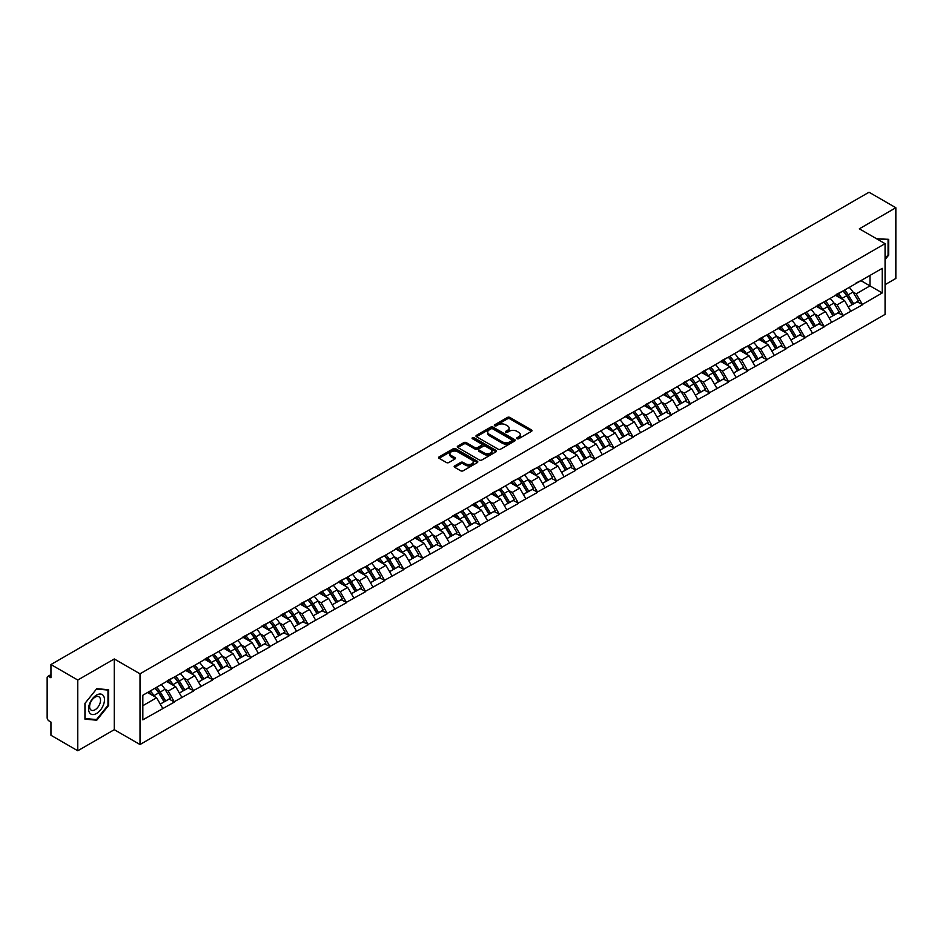 <?xml version="1.0" encoding="UTF-8"?>
<svg xmlns="http://www.w3.org/2000/svg" width="943" height="943" viewBox="0 0 943 943"><rect width="100%" height="100%" fill="white"/><g stroke="black" fill="none" stroke-linecap="round" stroke-linejoin="round"><path stroke-width="1.41" d="M517.047 438.707A1.191 0.684 0 0 0 518.733 438.707L531.498 431.328A1.697 0.978 0 0 0 532.005 430.633A1.697 0.978 0 0 0 531.498 429.937L509.857 417.443A1.697 0.978 0 0 0 507.452 417.443L494.674 424.821A1.191 0.684 0 0 0 496.36 425.788L498.01 424.833A5.446 3.147 0 0 1 505.707 424.833L507.511 425.882A5.446 3.147 0 0 1 509.114 428.098A5.446 3.147 0 0 1 507.511 430.314L505.861 431.269A1.191 0.684 0 0 0 507.546 432.248L509.196 431.293A5.446 3.147 0 0 1 516.894 431.293L518.697 432.33A5.446 3.147 0 0 1 520.288 434.558A5.446 3.147 0 0 1 518.697 436.774L517.047 437.729A1.191 0.684 0 0 0 517.047 438.707L517.047 437.729M454.667 465.901A1.697 0.978 0 0 0 454.172 466.596A1.697 0.978 0 0 0 454.667 467.292L460.738 470.793A1.697 0.978 0 0 0 463.143 470.793L477.335 462.6A1.697 0.978 0 0 0 477.83 461.905A1.697 0.978 0 0 0 477.335 461.21L455.693 448.715A1.697 0.978 0 0 0 453.288 448.715L439.096 456.907A1.697 0.978 0 0 0 438.601 457.603A1.697 0.978 0 0 0 439.096 458.298L446.428 462.53A1.697 0.978 0 0 0 448.833 462.53L454.903 459.029A1.697 0.978 0 0 0 455.41 458.333A1.697 0.978 0 0 0 454.903 457.638L451.273 455.54A4.55 2.629 0 0 1 449.941 453.677A4.55 2.629 0 0 1 452.746 451.249A4.55 2.629 0 0 1 457.709 451.827L471.948 460.054A4.55 2.629 0 0 1 473.28 461.905A4.55 2.629 0 0 1 470.474 464.333A4.55 2.629 0 0 1 465.524 463.767L463.143 462.388A1.697 0.978 0 0 0 460.738 462.388L454.667 465.901L454.667 467.292M114.28 658.957L77.774 680.033L50.946 664.544L869.022 192.231L895.85 207.731L859.344 228.807L885.064 243.659L140.012 673.809L114.28 658.957L114.28 729.682L140.012 744.534L140.012 673.809M498.14 449.198A1.697 0.978 0 0 0 500.544 449.198L514.725 441.006A1.697 0.978 0 0 0 515.232 440.322A1.697 0.978 0 0 0 514.725 439.627L493.083 427.132A1.697 0.978 0 0 0 490.678 427.132L476.486 435.324A1.697 0.978 0 0 0 475.991 436.008A1.697 0.978 0 0 0 476.486 436.703L498.14 449.198M472.82 438.955A1.191 0.684 0 0 1 474.023 439.132L496.006 451.815L481.838 459.995A1.697 0.978 0 0 1 479.433 459.995L457.791 447.501L457.791 446.11A1.697 0.978 0 0 0 457.296 446.805A1.697 0.978 0 0 0 457.791 447.501M457.791 446.11L463.862 442.609A1.697 0.978 0 0 1 466.266 442.609L475.048 447.677A1.697 0.978 0 0 0 477.453 447.677L481.484 445.355A1.697 0.978 0 0 0 481.979 444.66A1.697 0.978 0 0 0 481.484 443.964L472.349 438.684A1.191 0.684 0 0 1 474.023 437.717L496.03 450.412A1.697 0.978 0 0 1 496.525 451.108A1.697 0.978 0 0 1 496.03 451.803L496.03 450.412M140.012 744.534L885.064 314.384L885.064 243.659M155.041 688.19A11.611 6.707 -120 0 1 159.013 692.834L164.424 701.769L169.139 699.046L174.372 702.063L168.243 691.03L164.848 689.074M174.372 702.063L142.829 719.851L142.829 695.239L882.247 268.342L882.247 292.955L862.35 304.448L856.22 293.839L852.826 291.882M843.018 290.998A11.611 6.707 -120 0 1 846.991 295.642L852.401 304.565L857.116 301.843L862.35 304.448M862.35 304.872L843.231 315.481L837.113 304.872L833.718 302.915M823.899 302.031A11.611 6.707 -120 0 1 827.871 306.675L833.282 315.599L837.997 312.876L843.231 315.481M843.231 315.905L824.123 326.514L817.994 315.905L814.611 313.948M804.792 313.064A11.611 6.707 -120 0 1 808.764 317.708L814.174 326.632L818.889 323.909L824.123 326.514M824.123 326.938L805.016 337.547L798.886 326.938L795.491 324.981M785.684 324.097A11.611 6.707 -120 0 1 789.656 328.742L795.067 337.677L799.782 334.942L805.016 337.547M805.016 337.971L785.908 348.58L779.778 337.971L776.384 336.014M766.576 335.13A11.611 6.707 -120 0 1 770.549 339.775L775.959 348.71L780.674 345.987L785.908 348.58M785.908 349.004L766.789 359.613L760.671 349.004L757.276 347.048M747.457 346.164A11.611 6.707 -120 0 1 751.43 350.808L756.84 359.743L761.555 357.02L766.789 359.613M766.789 360.037L747.681 370.646L741.563 360.037L738.169 358.081M728.35 357.197A11.611 6.707 -120 0 1 732.322 361.841L737.732 370.776L742.447 368.053L747.681 370.646M747.681 371.07L728.574 381.679L722.444 371.07L719.049 369.114M709.242 368.23A11.611 6.707 -120 0 1 713.214 372.874L718.625 381.809L723.34 379.086L728.574 381.679M728.574 382.104L709.466 392.712L703.337 382.104L699.942 380.147M690.135 379.263A11.611 6.707 -120 0 1 694.107 383.907L699.517 392.842L704.232 390.119L709.466 392.712M709.466 393.137L690.347 403.745L684.229 393.137L680.834 391.18M671.015 390.296A11.611 6.707 -120 0 1 674.988 394.94L680.398 403.875L685.113 401.152L690.347 403.745M690.347 404.17L671.239 414.779L665.121 404.17L661.727 402.213M651.908 401.329A11.611 6.707 -120 0 1 655.88 405.973L661.291 414.908L666.006 412.185L671.239 414.779M671.239 415.203L652.132 425.812L646.002 415.203L642.607 413.246M632.8 412.362A11.611 6.707 -120 0 1 636.773 417.006L642.183 425.941L646.898 423.218L652.132 425.812M652.132 426.236L633.024 436.845L626.895 426.236L623.5 424.279M613.693 423.395A11.611 6.707 -120 0 1 617.665 428.039L623.075 436.974L627.79 434.251L633.024 436.845M633.024 437.269L613.905 447.878L607.787 437.269L604.392 435.312M594.573 434.428A11.611 6.707 -120 0 1 598.546 439.073L603.956 448.008L608.671 445.285L613.905 447.878M613.905 448.302L594.797 458.911L588.68 448.302L585.285 446.345M575.466 445.461A11.611 6.707 -120 0 1 579.438 450.106L584.849 459.041L589.564 456.318L594.797 458.911M594.797 459.335L575.69 469.944L569.56 459.335L566.165 457.379M556.358 456.495A11.611 6.707 -120 0 1 560.331 461.139L565.741 470.074L570.456 467.351L575.69 469.944M575.69 470.368L556.582 480.977L550.453 470.368L547.058 468.412M537.251 467.528A11.611 6.707 -120 0 1 541.223 472.172L546.634 481.107L551.349 478.384L556.582 480.977M556.582 481.401L537.463 492.01L531.345 481.401L527.95 479.445M518.131 478.561A11.611 6.707 -120 0 1 522.104 483.205L527.514 492.14L532.241 489.417L537.463 492.01M537.463 492.435L518.355 503.043L512.238 492.435L508.843 490.478M499.024 489.594A11.611 6.707 -120 0 1 502.996 494.238L508.407 503.173L513.122 500.45L518.355 503.043M518.355 503.468L499.248 514.076L493.118 503.468L489.723 501.511M479.916 500.627A11.611 6.707 -120 0 1 483.889 505.271L489.299 514.206L494.014 511.483L499.248 514.076M499.248 514.501L480.14 525.11L474.011 514.501L470.616 512.544M460.809 511.66A11.611 6.707 -120 0 1 464.781 516.304L470.192 525.239L474.907 522.516L480.14 525.11M480.14 525.534L461.021 536.143L454.903 525.534L451.508 523.577M441.689 522.693A11.611 6.707 -120 0 1 445.662 527.337L451.072 536.272L455.799 533.549L461.021 536.143M461.021 536.567L441.913 547.176L435.796 536.567L432.401 534.61M422.582 533.726A11.611 6.707 -120 0 1 426.554 538.37L431.965 547.305L436.68 544.582L441.913 547.176M441.913 547.6L422.806 558.209L416.676 547.6L413.282 545.643M403.474 544.759A11.611 6.707 -120 0 1 407.447 549.404L412.857 558.339L417.572 555.616L422.806 558.209M422.806 558.633L403.698 569.242L397.569 558.633L394.174 556.676M384.367 555.792A11.611 6.707 -120 0 1 388.339 560.437L393.75 569.372L398.465 566.649L403.698 569.242M403.698 569.666L384.579 580.275L378.461 569.666L375.066 567.71M365.247 566.826A11.611 6.707 -120 0 1 369.22 571.47L374.63 580.405L379.357 577.682L384.579 580.275M384.579 580.699L365.471 591.308L359.354 580.699L355.959 578.743M346.14 577.859A11.611 6.707 -120 0 1 350.112 582.503L355.523 591.438L360.238 588.715L365.471 591.308M365.471 591.732L346.364 602.341L340.234 591.732L336.84 589.776M327.032 588.892A11.611 6.707 -120 0 1 331.005 593.536L336.415 602.471L341.13 599.748L346.364 602.341M346.364 602.766L327.256 613.374L321.127 602.766L317.732 600.809M307.925 599.925A11.611 6.707 -120 0 1 311.897 604.569L317.308 613.504L322.023 610.781L327.256 613.374M327.256 613.799L308.137 624.407L302.019 613.799L298.625 611.842M288.806 610.958A11.611 6.707 -120 0 1 292.778 615.602L298.188 624.537L302.915 621.814L308.137 624.407M308.137 624.832L289.029 635.441L282.912 624.832L279.517 622.875M269.698 621.991A11.611 6.707 -120 0 1 273.67 626.635L279.081 635.57L283.796 632.847L289.029 635.441M289.029 635.865L269.922 646.474L263.792 635.865L260.398 633.908M250.59 633.024A11.611 6.707 -120 0 1 254.563 637.668L259.973 646.603L264.688 643.88L269.922 646.474M269.922 646.898L250.814 657.507L244.685 646.898L241.29 644.941M231.483 644.057A11.611 6.707 -120 0 1 235.455 648.701L240.866 657.636L245.581 654.913L250.814 657.507M250.814 657.931L231.695 668.54L225.577 657.931L222.183 655.974M212.364 655.09A11.611 6.707 -120 0 1 216.336 659.735L221.746 668.67L226.473 665.947L231.695 668.54M231.695 668.964L212.588 679.573L206.47 668.964L203.075 667.007M193.256 666.123A11.611 6.707 -120 0 1 197.228 670.768L202.639 679.703L207.354 676.98L212.588 679.573M212.588 679.997L193.48 690.606L187.351 679.997L183.956 678.041M174.149 677.157A11.611 6.707 -120 0 1 178.121 681.801L183.531 690.736L188.246 688.013L193.48 690.606M193.48 691.03L174.372 701.639M167.878 680.351L174.372 677.027M168.243 691.03L175.716 686.716L166.286 681.27M181.846 697.325L175.716 686.716M186.985 669.318L193.48 665.994M187.351 679.997L194.824 675.683L185.394 670.237M200.953 686.292L194.824 675.683M206.093 658.285L212.588 654.961M206.47 668.964L213.943 664.65L204.501 659.204M220.061 675.259L213.943 664.65M225.212 647.252L231.695 643.928M225.577 657.931L233.051 653.617L223.621 648.171M239.168 664.226L233.051 653.617M244.32 636.219L250.814 632.894M244.685 646.898L252.158 642.584L242.728 637.138M258.288 653.193L252.158 642.584M263.427 625.185L269.922 621.861M263.792 635.865L271.266 631.551L261.836 626.105M277.395 642.159L271.266 631.551M282.535 614.152L289.029 610.828M282.912 624.832L290.385 620.518L280.943 615.072M296.503 631.126L290.385 620.518M301.654 603.119L308.137 599.795M302.019 613.799L309.493 609.484L300.063 604.039M315.61 620.093L309.493 609.484M320.761 592.086L327.256 588.762M321.127 602.766L328.6 598.451L319.17 593.006M334.73 609.06L328.6 598.451M339.869 581.053L346.364 577.729M340.234 591.732L347.708 587.418L338.278 581.972M353.837 598.027L347.708 587.418M358.977 570.02L365.471 566.696M359.354 580.699L366.827 576.385L357.385 570.939M372.945 586.994L366.827 576.385M378.096 558.987L384.579 555.663M378.461 569.666L385.935 565.352L376.505 559.906M392.052 575.961L385.935 565.352M397.203 547.954L403.698 544.63M397.569 558.633L405.042 554.319L395.612 548.873M411.172 564.928L405.042 554.319M416.311 536.921L422.806 533.597M416.676 547.6L424.15 543.286L414.72 537.84M430.279 553.895L424.15 543.286M435.418 525.888L441.913 522.563M435.796 536.567L443.269 532.253L433.827 526.807M449.387 542.862L443.269 532.253M454.538 514.854L461.021 511.53M454.903 525.534L462.376 521.22L452.946 515.774M468.494 531.828L462.376 521.22M473.645 503.821L480.14 500.497M474.011 514.501L481.484 510.187L472.054 504.741M487.614 520.795L481.484 510.187M492.753 492.788L499.248 489.464M493.118 503.468L500.592 499.153L491.162 493.708M506.721 509.762L500.592 499.153M511.86 481.755L518.355 478.431M512.238 492.435L519.699 488.12L510.269 482.675M525.829 498.729L519.699 488.12M530.98 470.722L537.463 467.398M531.345 481.401L538.818 477.087L529.377 471.641M544.936 487.696L538.818 477.087M550.087 459.689L556.582 456.365M550.453 470.368L557.926 466.054L548.496 460.608M564.055 476.663L557.926 466.054M569.195 448.656L575.69 445.332M569.56 459.335L577.033 455.021L567.603 449.575M583.163 465.63L577.033 455.021M588.302 437.623L594.797 434.299M588.68 448.302L596.141 443.988L586.711 438.542M602.271 454.597L596.141 443.988M607.422 426.59L613.905 423.266M607.787 437.269L615.26 432.955L605.819 427.509M621.378 443.564L615.26 432.955M626.529 415.557L633.024 412.232M626.895 426.236L634.368 421.922L624.938 416.476M640.497 432.531L634.368 421.922M645.637 404.523L652.132 401.199M646.002 415.203L653.475 410.889L644.045 405.443M659.605 421.497L653.475 410.889M664.744 393.49L671.239 390.166M665.121 404.17L672.583 399.856L663.153 394.41M678.712 410.464L672.583 399.856M683.864 382.457L690.347 379.133M684.229 393.137L691.702 388.822L682.26 383.377M697.82 399.431L691.702 388.822M702.971 371.424L709.466 368.1M703.337 382.104L710.81 377.789L701.38 372.344M716.939 388.398L710.81 377.789M722.079 360.391L728.574 357.067M722.444 371.07L729.917 366.756L720.487 361.31M736.047 377.365L729.917 366.756M741.186 349.358L747.681 346.034M741.563 360.037L749.025 355.723L739.595 350.277M755.154 366.332L749.025 355.723M760.306 338.325L766.789 335.001M760.671 349.004L768.144 344.69L758.702 339.244M774.262 355.299L768.144 344.69M779.413 327.292L785.908 323.968M779.778 337.971L787.252 333.657L777.822 328.211M793.381 344.266L787.252 333.657M798.521 316.259L805.016 312.935M798.886 326.938L806.359 322.624L796.929 317.178M812.489 333.233L806.359 322.624M817.628 305.226L824.123 301.901M817.994 315.905L825.467 311.591L816.037 306.145M831.596 322.2L825.467 311.591M836.747 294.192L843.231 290.868M837.113 304.872L844.586 300.558L835.144 295.112M850.704 311.166L844.586 300.558M855.855 283.159L862.35 279.835M856.22 293.839L870 285.882L870 275.415L882.247 268.342M860.935 280.649L882.247 292.955M885.064 284.68L895.85 278.456L895.85 207.731M77.774 680.033L77.774 750.769L50.946 735.269L50.946 722.043L48.989 720.912A2.593 1.497 -120 0 1 47.15 717.729L47.15 677.699A2.593 1.497 -120 0 1 47.692 676.508A2.593 1.497 -120 0 1 48.989 676.638L50.946 677.769L50.946 664.544M77.774 750.769L114.28 729.682M142.829 705.706L156.609 697.749L147.544 692.516M162.726 708.358L156.609 697.749M846.72 295.843L847.321 296.196M827.612 306.876L828.213 307.229M808.493 317.909L809.106 318.262M789.385 328.942L789.998 329.296M770.278 339.975L770.879 340.329M751.17 351.008L751.771 351.362M732.051 362.041L732.664 362.395M712.943 373.074L713.556 373.428M693.836 384.107L694.437 384.461M674.728 395.141L675.329 395.494M655.609 406.174L656.222 406.527M636.501 417.219L637.114 417.56M617.394 428.252L617.995 428.594M598.286 439.285L598.888 439.627M579.167 450.318L579.78 450.66M560.059 461.351L560.672 461.693M540.952 472.384L541.553 472.726M521.844 483.417L522.446 483.759M502.725 494.45L503.338 494.792M483.618 505.483L484.231 505.825M464.51 516.516L465.111 516.858M445.402 527.55L446.004 527.891M426.283 538.583L426.896 538.924M407.176 549.616L407.789 549.958M388.068 560.649L388.669 560.991M368.961 571.682L369.562 572.024M349.841 582.715L350.454 583.069M330.734 593.748L331.347 594.102M311.626 604.781L312.227 605.135M292.519 615.814L293.12 616.168M273.399 626.847L274.012 627.201M254.292 637.881L254.905 638.234M235.184 648.914L235.785 649.267M216.077 659.947L216.678 660.3M196.957 670.98L197.57 671.333M177.85 682.013L178.463 682.367M158.742 693.046L159.343 693.4M885.064 259.608L888.683 255.105L888.683 239.345L876.519 238.72M108.586 689.734L96.764 688.673L84.941 703.384L84.941 719.144L96.764 720.204L108.586 705.494L108.586 689.734M517.518 438.872L518.697 438.189A5.446 3.147 0 0 0 520.288 435.972L520.288 434.558M509.114 428.098L509.114 429.513A5.446 3.147 0 0 1 507.511 431.729L506.332 432.413M531.487 431.34L509.857 418.857A1.697 0.978 0 0 0 507.452 418.857L495.158 425.953M514.725 439.627L514.725 441.006L493.083 428.546A1.697 0.978 0 0 0 490.678 428.546L476.51 436.715L476.486 435.324M511.719 440.805A1.191 0.684 0 0 0 511.719 439.827L492.729 428.865A1.191 0.684 0 0 0 491.044 428.865L489.299 429.867A5.446 3.147 0 0 0 487.708 432.094A5.446 3.147 0 0 0 489.299 434.31L502.289 441.807A5.446 3.147 0 0 0 509.974 441.807L511.719 440.805L511.719 442.22A1.191 0.684 0 0 0 512.073 441.737L512.073 440.322M487.708 432.094L487.708 433.509A5.446 3.147 0 0 0 489.299 435.725L489.299 434.31M511.719 442.22L509.974 443.222A5.446 3.147 0 0 1 502.289 443.222L489.299 435.725M457.815 447.512L463.862 444.023L463.862 442.609M481.979 444.66L481.979 446.074A1.697 0.978 0 0 1 481.484 446.77L477.453 449.092A1.697 0.978 0 0 1 475.048 449.092L466.266 444.023A1.697 0.978 0 0 0 463.862 444.023M484.16 452.935A4.55 2.629 0 0 0 489.111 453.5A4.55 2.629 0 0 0 491.928 451.072A4.55 2.629 0 0 0 490.596 449.222L485.574 446.322A1.697 0.978 0 0 0 483.17 446.322L479.138 448.644A1.697 0.978 0 0 0 478.643 449.339A1.697 0.978 0 0 0 479.138 450.035L484.16 452.935L484.16 454.349A4.55 2.629 0 0 0 489.111 454.915A4.55 2.629 0 0 0 491.928 452.487L491.928 451.072M478.643 449.339L478.643 450.754A1.697 0.978 0 0 0 479.138 451.449L479.138 450.035M484.16 454.349L479.138 451.449M473.28 461.905L473.28 463.319A4.55 2.629 0 0 1 470.474 465.748A4.55 2.629 0 0 1 465.524 465.182L463.143 463.803A1.697 0.978 0 0 0 460.738 463.803L454.691 467.304M449.941 453.677L449.941 455.092A4.55 2.629 0 0 0 451.273 456.954L451.273 455.54M454.88 459.041L451.273 456.954M477.335 461.21L477.335 462.6L455.693 450.129A1.697 0.978 0 0 0 453.288 450.129L439.12 458.31M888.07 254.751L888.683 255.105M107.973 705.14L108.586 705.494M95.514 719.474L96.764 720.204M775.547 246.206A3.984 2.299 0 0 0 772.989 247.679M849.23 287.403A14.204 8.204 60 0 1 852.955 292.082L848.24 294.805A14.204 8.204 -120 0 0 844.515 290.126M848.24 294.805L853.651 303.74L858.366 301.017L852.955 292.082M852.401 304.565L853.651 303.74M857.116 301.843L858.366 301.017M836.394 294.393A11.611 6.707 60 0 1 839.6 297.67M838.209 293.768A14.204 8.204 60 0 1 841.934 298.448L842.464 299.332M848.276 306.946L852.059 304.66L846.649 295.725A14.204 8.204 -120 0 0 842.924 291.045M852.059 304.66L848.229 306.864M756.427 257.239A3.984 2.299 0 0 0 753.881 258.712M830.123 298.436A14.204 8.204 60 0 1 833.848 303.116L829.133 305.838A14.204 8.204 -120 0 0 825.408 301.159M829.133 305.838L834.531 314.773L839.258 312.05L833.848 303.116M833.282 315.599L834.531 314.773M837.997 312.876L839.258 312.05M817.286 305.426A11.611 6.707 60 0 1 820.481 308.703M819.102 304.801A14.204 8.204 60 0 1 822.815 309.481L823.357 310.365M829.168 317.98L832.94 315.693L827.53 306.758A14.204 8.204 -120 0 0 823.817 302.078M832.94 315.693L829.121 317.897M737.32 268.272A3.984 2.299 0 0 0 734.762 269.745M811.015 309.469A14.204 8.204 60 0 1 814.728 314.149L810.013 316.872A14.204 8.204 -120 0 0 806.289 312.192M810.013 316.872L815.424 325.806L820.139 323.084L814.728 314.149M814.174 326.632L815.424 325.806M818.889 323.909L820.139 323.084M798.167 316.459A11.611 6.707 60 0 1 801.373 319.736M799.982 315.834A14.204 8.204 60 0 1 803.707 320.514L804.238 321.398M810.049 329.013L813.833 326.726L808.422 317.791A14.204 8.204 -120 0 0 804.697 313.111M813.833 326.726L810.002 328.93M718.212 279.305A3.984 2.299 0 0 0 715.654 280.778M791.896 320.502A14.204 8.204 60 0 1 795.621 325.182L790.906 327.905A14.204 8.204 -120 0 0 787.181 323.225M790.906 327.905L796.316 336.84L801.031 334.117L795.621 325.182M795.067 337.677L796.316 336.84M799.782 334.942L801.031 334.117M779.059 327.492A11.611 6.707 60 0 1 782.266 330.769M780.875 326.867A14.204 8.204 60 0 1 784.6 331.547L785.13 332.431M790.941 340.046L794.725 337.759L789.315 328.824A14.204 8.204 -120 0 0 785.59 324.144M794.725 337.759L790.894 339.963M699.105 290.338A3.984 2.299 0 0 0 696.547 291.811M772.788 331.535A14.204 8.204 60 0 1 776.513 336.215L771.798 338.938A14.204 8.204 -120 0 0 768.073 334.258M771.798 338.938L777.209 347.873L781.924 345.15L776.513 336.215M775.959 348.71L777.209 347.873M780.674 345.987L781.924 345.15M759.952 338.525A11.611 6.707 60 0 1 763.158 341.802M761.767 337.9A14.204 8.204 60 0 1 765.492 342.58L766.022 343.464M771.834 351.079L775.617 348.792L770.207 339.857A14.204 8.204 -120 0 0 766.482 335.178M775.617 348.792L771.787 350.996M679.986 301.371A3.984 2.299 0 0 0 677.439 302.844M753.681 342.568A14.204 8.204 60 0 1 757.406 347.248L752.691 349.971A14.204 8.204 -120 0 0 748.966 345.291M752.691 349.971L758.101 358.906L762.816 356.183L757.406 347.248M756.84 359.743L758.101 358.906M761.555 357.02L762.816 356.183M740.844 349.558A11.611 6.707 60 0 1 744.039 352.847M742.66 348.934A14.204 8.204 60 0 1 746.373 353.613L746.915 354.497M752.726 362.112L756.498 359.825L751.088 350.89A14.204 8.204 -120 0 0 747.375 346.211M756.498 359.825L752.679 362.029M876.542 238.732L888.07 239.663L888.07 254.928L885.064 258.665M887.316 239.227L888.07 239.663M89.62 712.873A11.257 6.507 120 0 0 100.5 709.961A11.257 6.507 120 0 0 103.412 695.722A11.257 6.507 120 0 0 92.532 698.633A11.257 6.507 120 0 0 89.62 712.873M90.351 709.336A7.709 4.456 120 0 0 91.212 710.138A7.709 4.456 120 0 0 98.39 706.531A7.709 4.456 120 0 0 99.793 697.584A7.709 4.456 120 0 0 98.921 696.783A7.709 4.456 120 0 0 91.754 700.378A7.709 4.456 120 0 0 90.351 709.336M96.516 689.027L107.973 690.052L107.973 705.317L96.516 719.568L85.07 718.542L85.07 703.278L96.492 689.015M107.219 689.604L107.973 690.052M660.878 312.404A3.984 2.299 0 0 0 658.332 313.878M734.573 353.601A14.204 8.204 60 0 1 738.286 358.281L733.571 361.004A14.204 8.204 -120 0 0 729.847 356.324M733.571 361.004L738.982 369.939L743.697 367.216L738.286 358.281M737.732 370.776L738.982 369.939M742.447 368.053L743.697 367.216M721.725 360.591A11.611 6.707 60 0 1 724.931 363.88M723.54 359.967A14.204 8.204 60 0 1 727.265 364.646L727.796 365.53M733.607 373.145L737.391 370.858L731.98 361.923A14.204 8.204 -120 0 0 728.255 357.244M737.391 370.858L733.56 373.063M641.77 323.437A3.984 2.299 0 0 0 639.213 324.911M715.454 364.635A14.204 8.204 60 0 1 719.179 369.314L714.464 372.037A14.204 8.204 -120 0 0 710.739 367.357M714.464 372.037L719.874 380.972L724.589 378.249L719.179 369.314M718.625 381.809L719.874 380.972M723.34 379.086L724.589 378.249M702.618 371.625A11.611 6.707 60 0 1 705.824 374.913M704.433 371A14.204 8.204 60 0 1 708.158 375.679L708.688 376.563M714.499 384.178L718.283 381.891L712.873 372.956A14.204 8.204 -120 0 0 709.148 368.277M718.283 381.891L714.452 384.107M622.663 334.47A3.984 2.299 0 0 0 620.105 335.944M696.347 375.668A14.204 8.204 60 0 1 700.071 380.347L695.356 383.07A14.204 8.204 -120 0 0 691.632 378.391M695.356 383.07L700.767 392.005L705.482 389.282L700.071 380.347M699.517 392.842L700.767 392.005M704.232 390.119L705.482 389.282M683.51 382.658A11.611 6.707 60 0 1 686.716 385.946M685.325 382.033A14.204 8.204 60 0 1 689.05 386.713L689.581 387.597M695.392 395.211L699.176 392.925L693.765 383.99A14.204 8.204 -120 0 0 690.04 379.31M699.176 392.925L695.345 395.141M603.544 345.503A3.984 2.299 0 0 0 600.997 346.977M677.239 386.701A14.204 8.204 60 0 1 680.964 391.38L676.249 394.103A14.204 8.204 -120 0 0 672.524 389.424M676.249 394.103L681.659 403.038L686.374 400.315L680.964 391.38M680.398 403.875L681.659 403.038M685.113 401.152L686.374 400.315M664.402 393.691A11.611 6.707 60 0 1 667.597 396.979M666.218 393.066A14.204 8.204 60 0 1 669.931 397.746L670.473 398.63M676.284 406.244L680.056 403.958L674.646 395.023A14.204 8.204 -120 0 0 670.933 390.343M680.056 403.958L676.237 406.174M584.436 356.537A3.984 2.299 0 0 0 581.89 358.01M658.131 397.734A14.204 8.204 60 0 1 661.845 402.413L657.13 405.136A14.204 8.204 -120 0 0 653.405 400.457M657.13 405.136L662.54 414.071L667.255 411.348L661.845 402.413M661.291 414.908L662.54 414.071M666.006 412.185L667.255 411.348M645.283 404.724A11.611 6.707 60 0 1 648.489 408.013M647.098 404.099A14.204 8.204 60 0 1 650.823 408.779L651.354 409.663M657.165 417.277L660.949 414.991L655.538 406.056A14.204 8.204 -120 0 0 651.813 401.376M660.949 414.991L657.118 417.207M565.328 367.57A3.984 2.299 0 0 0 562.771 369.043M639.012 408.767A14.204 8.204 60 0 1 642.737 413.447L638.022 416.169A14.204 8.204 -120 0 0 634.297 411.49M638.022 416.169L643.432 425.104L648.147 422.381L642.737 413.447M642.183 425.941L643.432 425.104M646.898 423.218L648.147 422.381M626.176 415.757A11.611 6.707 60 0 1 629.382 419.046M627.991 415.132A14.204 8.204 60 0 1 631.716 419.812L632.246 420.696M638.057 428.322L641.841 426.024L636.431 417.089A14.204 8.204 -120 0 0 632.706 412.409M641.841 426.024L638.01 428.24M546.221 378.603A3.984 2.299 0 0 0 543.663 380.076M619.905 419.8A14.204 8.204 60 0 1 623.629 424.48L618.914 427.203A14.204 8.204 -120 0 0 615.19 422.523M618.914 427.203L624.325 436.137L629.04 433.415L623.629 424.48M623.075 436.974L624.325 436.137M627.79 434.251L629.04 433.415M607.068 426.79A11.611 6.707 60 0 1 610.274 430.079M608.883 426.165A14.204 8.204 60 0 1 612.608 430.845L613.139 431.729M618.95 439.355L622.734 437.057L617.323 428.122A14.204 8.204 -120 0 0 613.598 423.442M622.734 437.057L618.903 439.273M527.102 389.636A3.984 2.299 0 0 0 524.556 391.109M600.797 430.833A14.204 8.204 60 0 1 604.522 435.513L599.807 438.236A14.204 8.204 -120 0 0 596.082 433.556M599.807 438.236L605.217 447.171L609.932 444.448L604.522 435.513M603.956 448.008L605.217 447.171M608.671 445.285L609.932 444.448M587.961 437.823A11.611 6.707 60 0 1 591.155 441.112M589.776 437.198A14.204 8.204 60 0 1 593.489 441.878L594.031 442.762M599.842 450.389L603.614 448.09L598.204 439.155A14.204 8.204 -120 0 0 594.491 434.475M603.614 448.09L599.795 450.306M507.994 400.669A3.984 2.299 0 0 0 505.448 402.142M581.69 441.866A14.204 8.204 60 0 1 585.403 446.546L580.688 449.269A14.204 8.204 -120 0 0 576.975 444.589M580.688 449.269L586.098 458.204L590.813 455.481L585.403 446.546M584.849 459.041L586.098 458.204M589.564 456.318L590.813 455.481M568.841 448.856A11.611 6.707 60 0 1 572.047 452.145M570.656 448.231A14.204 8.204 60 0 1 574.381 452.911L574.912 453.795M580.723 461.422L584.507 459.123L579.096 450.188A14.204 8.204 -120 0 0 575.371 445.509M584.507 459.123L580.676 461.339M488.887 411.702A3.984 2.299 0 0 0 486.329 413.175M562.57 452.899A14.204 8.204 60 0 1 566.295 457.579L561.58 460.302A14.204 8.204 -120 0 0 557.855 455.622M561.58 460.302L566.991 469.237L571.706 466.514L566.295 457.579M565.741 470.074L566.991 469.237M570.456 467.351L571.706 466.514M549.734 459.889A11.611 6.707 60 0 1 552.94 463.178M551.549 459.265A14.204 8.204 60 0 1 555.274 463.944L555.804 464.828M561.615 472.455L565.399 470.156L559.989 461.221A14.204 8.204 -120 0 0 556.264 456.542M565.399 470.156L561.568 472.372M469.779 422.735A3.984 2.299 0 0 0 467.221 424.209M543.463 463.932A14.204 8.204 60 0 1 547.188 468.612L542.473 471.335A14.204 8.204 -120 0 0 538.748 466.655M542.473 471.335L547.883 480.27L552.598 477.547L547.188 468.612M546.634 481.107L547.883 480.27M551.349 478.384L552.598 477.547M530.626 470.922A11.611 6.707 60 0 1 533.832 474.211M532.441 470.298A14.204 8.204 60 0 1 536.166 474.977L536.697 475.861M542.508 483.488L546.292 481.189L540.881 472.254A14.204 8.204 -120 0 0 537.156 467.575M546.292 481.189L542.461 483.405M450.66 433.768A3.984 2.299 0 0 0 448.114 435.242M524.355 474.966A14.204 8.204 60 0 1 528.08 479.645L523.365 482.368A14.204 8.204 -120 0 0 519.64 477.688M523.365 482.368L528.775 491.303L533.49 488.58L528.08 479.645M527.514 492.14L528.775 491.303M532.241 489.417L533.49 488.58M511.519 481.956A11.611 6.707 60 0 1 514.713 485.244M513.334 481.331A14.204 8.204 60 0 1 517.047 486.01L517.589 486.894M523.4 494.521L527.172 492.222L521.774 483.287A14.204 8.204 -120 0 0 518.049 478.608M527.172 492.222L523.353 494.438M431.552 444.801A3.984 2.299 0 0 0 429.006 446.275M505.248 485.999A14.204 8.204 60 0 1 508.961 490.678L504.246 493.401A14.204 8.204 -120 0 0 500.533 488.722M504.246 493.401L509.656 502.336L514.371 499.613L508.961 490.678M508.407 503.173L509.656 502.336M513.122 500.45L514.371 499.613M492.399 492.989A11.611 6.707 60 0 1 495.605 496.277M494.215 492.364A14.204 8.204 60 0 1 497.939 497.044L498.47 497.928M504.293 505.554L508.065 503.256L502.654 494.321A14.204 8.204 -120 0 0 498.93 489.641M508.065 503.256L504.246 505.472M412.445 455.834A3.984 2.299 0 0 0 409.887 457.308M486.128 497.032A14.204 8.204 60 0 1 489.853 501.723L485.138 504.446A14.204 8.204 -120 0 0 481.413 499.755M485.138 504.446L490.549 513.369L495.264 510.646L489.853 501.723M489.299 514.206L490.549 513.369M494.014 511.483L495.264 510.646M473.292 504.022A11.611 6.707 60 0 1 476.498 507.31M475.107 503.397A14.204 8.204 60 0 1 478.832 508.088L479.362 508.961M485.173 516.587L488.957 514.289L483.547 505.365A14.204 8.204 -120 0 0 479.822 500.674M488.957 514.289L485.126 516.505M393.337 466.868A3.984 2.299 0 0 0 390.779 468.353M467.021 508.065A14.204 8.204 60 0 1 470.746 512.756L466.031 515.479A14.204 8.204 -120 0 0 462.306 510.788M466.031 515.479L471.441 524.402L476.156 521.679L470.746 512.756M470.192 525.239L471.441 524.402M474.907 522.516L476.156 521.679M454.184 515.055A11.611 6.707 60 0 1 457.39 518.344M455.999 514.43A14.204 8.204 60 0 1 459.724 519.121L460.255 519.994M466.066 527.62L469.85 525.322L464.439 516.399A14.204 8.204 -120 0 0 460.714 511.707M469.85 525.322L466.019 527.538M374.218 477.901A3.984 2.299 0 0 0 371.672 479.386M447.913 519.098A14.204 8.204 60 0 1 451.638 523.789L446.923 526.512A14.204 8.204 -120 0 0 443.198 521.821M446.923 526.512L452.334 535.435L457.049 532.712L451.638 523.789M451.072 536.272L452.334 535.435M455.799 533.549L457.049 532.712M435.077 526.088A11.611 6.707 60 0 1 438.271 529.377M436.892 525.463A14.204 8.204 60 0 1 440.605 530.155L441.147 531.027M446.958 538.653L450.73 536.355L445.332 527.432A14.204 8.204 -120 0 0 441.607 522.74M450.73 536.355L446.911 538.571M355.11 488.934A3.984 2.299 0 0 0 352.564 490.419M428.806 530.131A14.204 8.204 60 0 1 432.519 534.822L427.804 537.545A14.204 8.204 -120 0 0 424.091 532.854M427.804 537.545L433.214 546.469L437.929 543.746L432.519 534.822M431.965 547.305L433.214 546.469M436.68 544.582L437.929 543.746M415.957 537.121A11.611 6.707 60 0 1 419.163 540.41M417.773 536.496A14.204 8.204 60 0 1 421.497 541.188L422.028 542.06M427.851 549.686L431.623 547.388L426.212 538.465A14.204 8.204 -120 0 0 422.488 533.773M431.623 547.388L427.804 549.604M336.003 499.967A3.984 2.299 0 0 0 333.445 501.452M409.686 541.164A14.204 8.204 60 0 1 413.411 545.856L408.696 548.578A14.204 8.204 -120 0 0 404.971 543.887M408.696 548.578L414.107 557.502L418.822 554.779L413.411 545.856M412.857 558.339L414.107 557.502M417.572 555.616L418.822 554.779M396.85 548.154A11.611 6.707 60 0 1 400.056 551.443M398.665 547.529A14.204 8.204 60 0 1 402.39 552.221L402.92 553.093M408.732 560.72L412.515 558.421L407.105 549.498A14.204 8.204 -120 0 0 403.38 544.806M412.515 558.421L408.684 560.637M316.895 511.012A3.984 2.299 0 0 0 314.337 512.485M390.579 552.197A14.204 8.204 60 0 1 394.304 556.889L389.589 559.612A14.204 8.204 -120 0 0 385.864 554.92M389.589 559.612L394.999 568.535L399.714 565.812L394.304 556.889M393.75 569.372L394.999 568.535M398.465 566.649L399.714 565.812M377.742 559.187A11.611 6.707 60 0 1 380.948 562.476M379.558 558.562A14.204 8.204 60 0 1 383.282 563.254L383.813 564.126M389.624 571.753L393.408 569.454L387.997 560.531A14.204 8.204 -120 0 0 384.272 555.84M393.408 569.454L389.577 571.67M297.776 522.045A3.984 2.299 0 0 0 295.23 523.518M371.471 563.23A14.204 8.204 60 0 1 375.196 567.922L370.481 570.645A14.204 8.204 -120 0 0 366.756 565.953M370.481 570.645L375.892 579.568L380.607 576.845L375.196 567.922M374.63 580.405L375.892 579.568M379.357 577.682L380.607 576.845M358.635 570.22A11.611 6.707 60 0 1 361.829 573.509M360.45 569.596A14.204 8.204 60 0 1 364.163 574.287L364.705 575.159M370.516 582.786L374.288 580.487L368.89 571.564A14.204 8.204 -120 0 0 365.165 566.873M374.288 580.487L370.469 582.703M278.668 533.078A3.984 2.299 0 0 0 276.122 534.551M352.364 574.263A14.204 8.204 60 0 1 356.077 578.955L351.362 581.678A14.204 8.204 -120 0 0 347.649 576.986M351.362 581.678L356.772 590.601L361.487 587.878L356.077 578.955M355.523 591.438L356.772 590.601M360.238 588.715L361.487 587.878M339.515 581.253A11.611 6.707 60 0 1 342.722 584.542M341.331 580.629A14.204 8.204 60 0 1 345.055 585.32L345.586 586.192M351.409 593.819L355.181 591.52L349.77 582.597A14.204 8.204 -120 0 0 346.046 577.906M355.181 591.52L351.362 593.736M259.561 544.111A3.984 2.299 0 0 0 257.003 545.584M333.244 585.297A14.204 8.204 60 0 1 336.969 589.988L332.254 592.711A14.204 8.204 -120 0 0 328.529 588.019M332.254 592.711L337.665 601.634L342.38 598.911L336.969 589.988M336.415 602.471L337.665 601.634M341.13 599.748L342.38 598.911M320.408 592.287A11.611 6.707 60 0 1 323.614 595.575M322.223 591.662A14.204 8.204 60 0 1 325.948 596.353L326.478 597.225M332.29 604.852L336.073 602.553L330.663 593.63A14.204 8.204 -120 0 0 326.938 588.939M336.073 602.553L332.242 604.769M240.453 555.144A3.984 2.299 0 0 0 237.895 556.618M314.137 596.33A14.204 8.204 60 0 1 317.862 601.021L313.147 603.744A14.204 8.204 -120 0 0 309.422 599.064M313.147 603.744L318.557 612.667L323.272 609.944L317.862 601.021M317.308 613.504L318.557 612.667M322.023 610.781L323.272 609.944M301.3 603.32A11.611 6.707 60 0 1 304.506 606.608M303.116 602.707A14.204 8.204 60 0 1 306.84 607.386L307.371 608.259M313.182 615.885L316.966 613.587L311.555 604.663A14.204 8.204 -120 0 0 307.831 599.984M316.966 613.587L313.135 615.803M221.334 566.177A3.984 2.299 0 0 0 218.788 567.651M295.029 607.375A14.204 8.204 60 0 1 298.754 612.054L294.039 614.777A14.204 8.204 -120 0 0 290.314 610.097M294.039 614.777L299.45 623.7L304.165 620.977L298.754 612.054M298.188 624.537L299.45 623.7M302.915 621.814L304.165 620.977M282.193 614.353A11.611 6.707 60 0 1 285.387 617.641M284.008 613.74A14.204 8.204 60 0 1 287.721 618.419L288.263 619.292M294.075 626.918L297.847 624.62L292.448 615.696A14.204 8.204 -120 0 0 288.723 611.017M297.847 624.62L294.027 626.836M202.226 577.21A3.984 2.299 0 0 0 199.68 578.684M275.922 618.408A14.204 8.204 60 0 1 279.647 623.087L274.92 625.81A14.204 8.204 -120 0 0 271.207 621.131M274.92 625.81L280.33 634.733L285.045 632.01L279.647 623.087M279.081 635.57L280.33 634.733M283.796 632.847L285.045 632.01M263.085 625.386A11.611 6.707 60 0 1 266.28 628.675M264.889 624.773A14.204 8.204 60 0 1 268.614 629.452L269.144 630.325M274.967 637.951L278.739 635.653L273.329 626.73A14.204 8.204 -120 0 0 269.604 622.05M278.739 635.653L274.92 637.869M183.119 588.243A3.984 2.299 0 0 0 180.561 589.717M256.802 629.441A14.204 8.204 60 0 1 260.527 634.12L255.812 636.843A14.204 8.204 -120 0 0 252.087 632.164M255.812 636.843L261.223 645.766L265.938 643.043L260.527 634.12M259.973 646.603L261.223 645.766M264.688 643.88L265.938 643.043M243.966 636.419A11.611 6.707 60 0 1 247.172 639.708M245.781 635.806A14.204 8.204 60 0 1 249.506 640.486L250.036 641.358M255.848 648.984L259.631 646.686L254.221 637.763A14.204 8.204 -120 0 0 250.496 633.083M259.631 646.686L255.801 648.902M164.011 599.276A3.984 2.299 0 0 0 161.453 600.75M237.695 640.474A14.204 8.204 60 0 1 241.42 645.153L236.705 647.876A14.204 8.204 -120 0 0 232.98 643.197M236.705 647.876L242.115 656.811L246.83 654.088L241.42 645.153M240.866 657.636L242.115 656.811M245.581 654.913L246.83 654.088M224.858 647.452A11.611 6.707 60 0 1 228.065 650.741M226.674 646.839A14.204 8.204 60 0 1 230.398 651.519L230.929 652.391M236.74 660.017L240.524 657.731L235.113 648.796A14.204 8.204 -120 0 0 231.389 644.116M240.524 657.731L236.693 659.935M144.892 610.31A3.984 2.299 0 0 0 142.346 611.783M218.587 651.507A14.204 8.204 60 0 1 222.312 656.187L217.597 658.909A14.204 8.204 -120 0 0 213.872 654.23M217.597 658.909L223.008 667.844L227.723 665.121L222.312 656.187M221.746 668.67L223.008 667.844M226.473 665.947L227.723 665.121M205.751 658.485A11.611 6.707 60 0 1 208.945 661.774M207.566 657.872A14.204 8.204 60 0 1 211.279 662.552L211.821 663.424M217.633 671.051L221.405 668.764L216.006 659.829A14.204 8.204 -120 0 0 212.281 655.149M221.405 668.764L217.585 670.968M125.784 621.343A3.984 2.299 0 0 0 123.238 622.816M199.48 662.54A14.204 8.204 60 0 1 203.205 667.22L198.478 669.943A14.204 8.204 -120 0 0 194.765 665.263M198.478 669.943L203.888 678.877L208.603 676.155L203.205 667.22M202.639 679.703L203.888 678.877M207.354 676.98L208.603 676.155M186.643 669.518A11.611 6.707 60 0 1 189.838 672.807M188.447 668.905A14.204 8.204 60 0 1 192.172 673.585L192.702 674.469M198.525 682.084L202.297 679.797L196.887 670.862A14.204 8.204 -120 0 0 193.162 666.182M202.297 679.797L198.478 682.001M106.677 632.376A3.984 2.299 0 0 0 104.119 633.849M180.361 673.573A14.204 8.204 60 0 1 184.085 678.253L179.37 680.976A14.204 8.204 -120 0 0 175.646 676.296M179.37 680.976L184.781 689.911L189.496 687.188L184.085 678.253M183.531 690.736L184.781 689.911M188.246 688.013L189.496 687.188M167.524 680.551A11.611 6.707 60 0 1 170.73 683.84M169.339 679.938A14.204 8.204 60 0 1 173.064 684.618L173.595 685.502M179.406 693.117L183.19 690.83L177.779 681.895A14.204 8.204 -120 0 0 174.054 677.215M183.19 690.83L179.359 693.034M87.569 643.409A3.984 2.299 0 0 0 85.011 644.882M161.253 684.606A14.204 8.204 60 0 1 164.978 689.286L160.263 692.009A14.204 8.204 -120 0 0 156.538 687.329M160.263 692.009L165.673 700.944L170.388 698.221L164.978 689.286M164.424 701.769L165.673 700.944M169.139 699.046L170.388 698.221M148.723 691.832A11.611 6.707 60 0 1 151.623 694.873M150.232 690.971A14.204 8.204 60 0 1 153.957 695.651L154.487 696.535M160.298 704.15L164.082 701.863L158.672 692.928A14.204 8.204 -120 0 0 154.947 688.249M164.082 701.863L160.251 704.067M50.946 675.506L48.989 676.638M518.697 438.189L518.697 436.774M505.861 432.248L505.861 431.269M507.511 431.729L507.511 430.314M494.674 425.788L494.674 424.821M507.452 418.857L507.452 417.443M509.857 418.857L509.857 417.443M531.498 431.328L531.498 429.937M490.678 428.546L490.678 427.132M493.083 428.546L493.083 427.132M502.289 443.222L502.289 441.807M509.974 443.222L509.974 441.807M466.266 444.023L466.266 442.609M475.048 449.092L475.048 447.677M477.453 449.092L477.453 447.677M481.484 446.77L481.484 445.355M474.023 439.132L474.023 437.717M460.738 463.803L460.738 462.388M463.143 463.803L463.143 462.388M465.524 465.182L465.524 463.767M454.903 459.029L454.903 457.638M439.096 458.298L439.096 456.907M453.288 450.129L453.288 448.715M455.693 450.129L455.693 448.715M846.649 295.725L841.934 298.448M827.53 306.758L822.815 309.481M808.422 317.791L803.707 320.514M789.315 328.824L784.6 331.547M770.207 339.857L765.492 342.58M751.088 350.89L746.373 353.613M731.98 361.923L727.265 364.646M712.873 372.956L708.158 375.679M693.765 383.99L689.05 386.713M674.646 395.023L669.931 397.746M655.538 406.056L650.823 408.779M636.431 417.089L631.716 419.812M617.323 428.122L612.608 430.845M598.204 439.155L593.489 441.878M579.096 450.188L574.381 452.911M559.989 461.221L555.274 463.944M540.881 472.254L536.166 474.977M521.774 483.287L517.047 486.01M502.654 494.321L497.939 497.044M483.547 505.365L478.832 508.088M464.439 516.399L459.724 519.121M445.332 527.432L440.605 530.155M426.212 538.465L421.497 541.188M407.105 549.498L402.39 552.221M387.997 560.531L383.282 563.254M368.89 571.564L364.163 574.287M349.77 582.597L345.055 585.32M330.663 593.63L325.948 596.353M311.555 604.663L306.84 607.386M292.448 615.696L287.721 618.419M273.329 626.73L268.614 629.452M254.221 637.763L249.506 640.486M235.113 648.796L230.398 651.519M216.006 659.829L211.279 662.552M196.887 670.862L192.172 673.585M177.779 681.895L173.064 684.618M158.672 692.928L153.957 695.651M50.946 674.634L47.692 676.508"/></g></svg>
